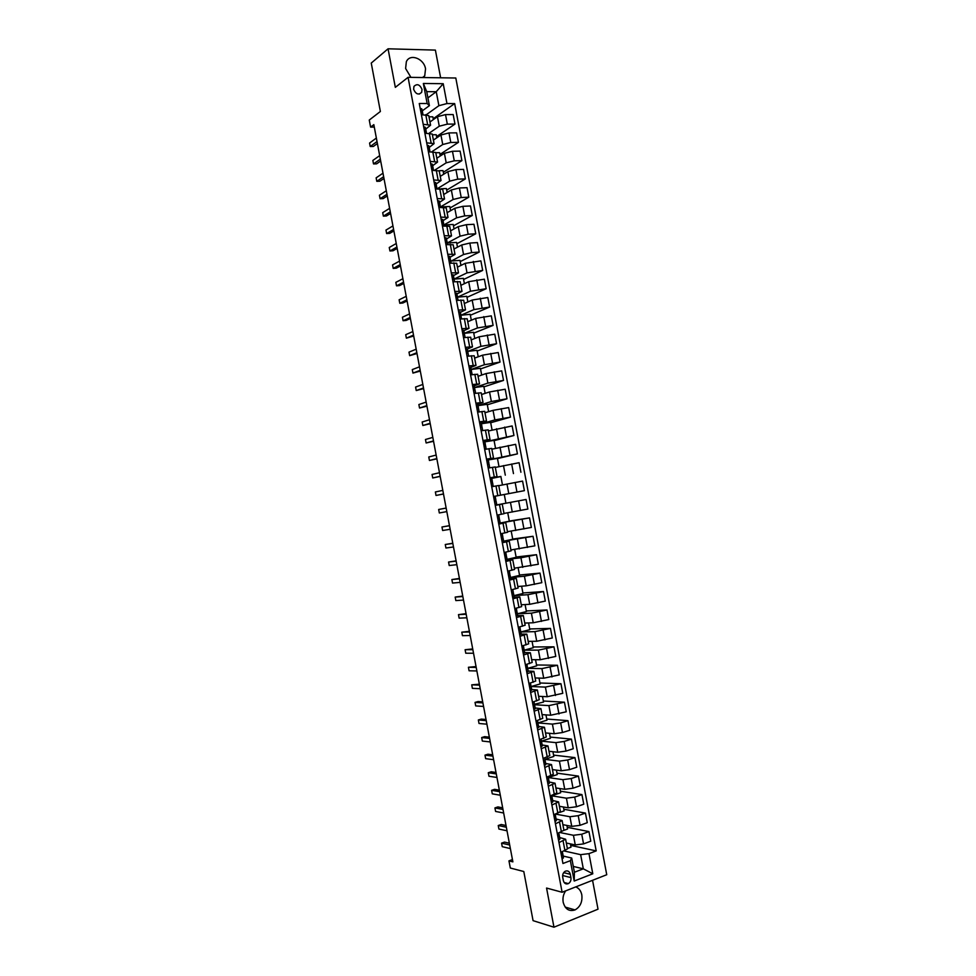 <?xml version="1.0" encoding="UTF-8"?>
<svg xmlns="http://www.w3.org/2000/svg" width="976" height="976" viewBox="0 0 976 976"><rect width="100%" height="100%" fill="white"/><g stroke="black" fill="none" stroke-linecap="round" stroke-linejoin="round"><path stroke-width="1.46" d="M423.572 77.543L424.731 75.835L425.536 68.881C424.035 58.523 409.969 53.168 406.345 61.695L405.613 68.515L410.933 77.36M565.653 890.868C563.335 894.297 562.518 898.091 563.189 902.275C565.177 909.217 569.13 911.767 575.047 909.913C580.317 906.826 582.574 901.812 581.806 894.858C580.927 890.807 578.914 888.16 575.742 886.903M413.629 89.316C415.861 94.257 418.545 95.258 421.669 92.317L422.01 89.389C419.765 84.424 417.081 83.436 413.958 86.4L413.629 89.316M440.627 77.787L435.394 50.105L388.058 48.8L371.246 63.074L380.384 111.484L369.257 120.048L370.587 127.112L374.284 127.075M606.743 874.728L455.804 78.007L408.078 77.324L562.115 892.259L606.743 874.728M562.115 892.259L546.56 888.05L553.965 927.2L598.02 909.181L592.554 880.303M553.965 927.2L533.067 920.649L523.795 871.519L510.314 868.03L508.96 860.869L512.876 861.857L373.832 124.647L370.587 127.112M570.936 877.607L570.313 874.289C569.435 871.324 567.739 870.311 565.214 871.251C563.225 872.556 562.396 874.545 562.713 877.217L563.335 880.547C564.201 883.487 565.885 884.5 568.374 883.609C570.399 882.316 571.253 880.315 570.936 877.607L562.64 875.509M588.979 853.634L592.798 873.788L574.205 881.035L570.362 860.686L571.704 858.026L574.4 872.251L583.319 868.823L580.635 854.659L588.979 853.634L596.202 850.901L454.657 103.59L433.198 118.743M427.915 97.881L436.248 91.72L426.744 91.646L429.391 105.676L427.146 103.529L419.265 103.505L562.945 863.492L570.362 860.686M427.146 103.529L423.352 83.46L443.214 83.704L446.971 103.566L454.657 103.59M388.058 48.8L395.329 87.352L408.078 77.324M512.449 859.588L508.96 860.869M573.302 866.432L583.319 868.823L592.798 873.788M571.704 858.026L563.176 856.074M429.391 105.676L422.279 110.849M423.194 124.306L430.575 125.196L425.731 129.137M426.695 142.85L434.064 143.631L429.184 147.437M430.209 161.406L437.553 162.077L432.649 165.737M433.722 179.974L441.042 180.523L436.101 184.037M437.224 198.531L444.531 198.982L439.566 202.349M440.737 217.111L448.021 217.441L443.031 220.674M444.251 235.68L451.51 235.911L446.483 238.998M447.764 254.272L455.011 254.394L449.948 257.335M451.278 272.865L458.5 272.877L453.413 275.671M454.792 291.458L462.002 291.36L456.878 294.02M458.317 310.063L465.503 309.856L460.343 312.369M461.831 328.668L469.005 328.351L463.807 330.718M465.357 347.285L472.494 346.858L467.26 349.091M468.87 365.915L475.995 365.378L470.725 367.452M472.396 384.544L479.509 383.897L474.19 385.837M475.922 403.173L483.01 402.417L477.545 404.247M479.448 421.815L486.512 420.949L480.363 422.815M482.974 440.469L490.013 439.493L483.144 441.372M486.499 459.123L493.527 458.037L486.609 459.733M490.025 477.789L497.04 476.581L490.086 478.106M499.602 495.32L493.563 496.479L499.602 495.32M495.247 505.422L502.225 504.055L495.222 505.3M498.785 524.1L505.739 522.624L498.699 523.685M502.311 542.778L509.252 541.192L502.176 542.083M505.849 561.468L512.766 559.773L505.653 560.48M509.387 580.159L516.28 578.353L510.143 578.792M512.912 598.861L519.805 596.946L514.108 597.19M516.45 617.576L523.319 615.551L517.646 615.636M519.988 636.291L526.833 634.156L521.147 634.095M523.539 655.018L530.358 652.761L524.649 652.554M527.077 673.745L533.872 671.378L528.15 671.024M530.615 692.472L537.398 690.008L531.652 689.495M534.165 711.223L540.924 708.637L535.153 707.978M537.703 729.963L544.449 727.266L538.654 726.473M541.253 748.726L547.975 745.92L542.156 744.969M544.803 767.478L551.501 764.562L545.657 763.464M548.341 786.253L555.027 783.216L549.159 781.971M551.891 805.029L558.565 801.882L552.66 800.491M555.442 823.805L562.091 820.548L556.161 819.01M558.992 842.593L565.616 839.226L559.675 837.542M564.421 851.035L580.635 854.659M566.336 843.02L575.267 844.935L583.563 843.898L590.773 841.202L588.955 831.589L567.239 827.319M560.09 832.565L573.437 835.285L581.733 834.236L588.955 831.589M562.871 824.659L571.753 826.379L580.049 825.318L587.271 822.695L585.441 813.081L563.823 809.25M555.661 814.118L569.923 816.741L578.219 815.668L585.441 813.081M559.394 806.298L568.239 807.835L576.535 806.749L583.77 804.2L581.94 794.586L560.407 791.194M551.782 795.806L566.422 798.197L574.705 797.099L581.94 794.586M555.93 787.949L564.738 789.303L573.022 788.193L580.256 785.704L578.439 776.091L556.991 773.151M556.418 770.137L557.259 774.578L548.317 777.555L562.92 779.665L571.192 778.543L578.439 776.091M552.453 769.6L561.237 770.772L569.508 769.637L576.767 767.221L574.937 757.608L553.575 755.107M552.928 751.715L553.831 756.437L544.84 759.34L559.407 761.146L567.678 759.987L574.937 757.608M548.988 751.264L557.723 752.252L565.995 751.081L573.266 748.738L571.448 739.125L550.159 737.063M549.451 733.293L550.403 738.307L541.387 741.138L555.905 742.626L564.165 741.443L571.448 739.125M545.523 732.927L554.222 733.732L562.481 732.537L569.764 730.268L567.947 720.654L546.755 719.031M545.962 714.883L546.963 720.178L537.947 722.923L552.404 724.107L560.663 722.899L567.947 720.654M542.058 714.603L550.72 715.225L566.263 711.797L564.445 702.195L543.339 701.012M534.58 704.733L548.902 705.611L564.445 702.195M534.47 704.513L534.323 703.745M538.593 696.291L547.219 696.73L562.774 693.326L560.956 683.737L539.935 682.993M531.139 686.531L545.401 687.104L560.956 683.737M530.968 686.03L530.81 685.164M535.129 677.966L543.717 678.222L559.272 674.88L557.455 665.278L536.519 664.973M535.531 659.703L536.69 665.839L527.687 668.328L541.9 668.609L557.455 665.278M527.479 667.547L527.296 666.596M531.664 659.666L540.216 659.739L555.783 656.421L553.965 646.832L533.116 646.966M532.054 641.317L533.262 647.747L524.258 650.15L538.398 650.126L553.965 646.832M523.978 649.077L523.783 648.027M528.199 641.366L536.727 641.256L552.294 637.987L550.476 628.398L529.712 628.959M528.577 622.932L529.846 629.642L520.818 631.972L534.909 631.643L550.476 628.398M520.489 630.606L520.281 629.471M524.734 623.066L533.225 622.773L548.793 619.54L546.987 609.963L526.308 610.964M525.1 604.559L526.418 611.562L517.378 613.794L531.408 613.172L546.987 609.963M516.999 612.135L516.768 610.915M521.282 604.778L529.736 604.303L545.303 601.106L543.498 591.529L522.904 592.981M521.623 586.198L523.002 593.481L513.949 595.641L527.918 594.701L543.498 591.529M513.51 593.689L513.266 592.371M517.817 586.491L526.235 585.832L541.814 582.684L540.009 573.107L519.5 574.998M518.146 567.837L519.586 575.401L510.509 577.475L524.417 576.23L540.009 573.107M510.021 575.23L509.753 573.839M514.364 568.215L538.325 564.262L536.519 554.697L516.097 557.015M514.681 549.488L516.158 557.333L507.081 559.321L520.928 557.784L536.519 554.697M506.532 556.796L506.251 555.295M510.912 549.952L534.848 545.852L533.03 536.288L512.705 539.045M511.204 531.139L512.742 539.264L503.653 541.18L533.03 536.288M503.043 538.349L502.75 536.776M507.459 531.688L531.359 527.443L529.541 517.878L509.301 521.074M507.74 512.79L509.326 521.208L500.151 523.051L529.541 517.878M499.566 519.915L499.248 518.256M504.006 513.425L527.87 509.045L526.064 499.48L496.723 504.921L526.064 499.48M496.723 504.921L496.15 501.481L494.942 501.701M496.076 501.493L495.747 499.736M493.697 497.211L495.186 496.93L495.076 496.223L524.393 490.66L504.275 494.503M498.76 485.682L522.575 481.095L524.393 490.66M490.965 482.778L492.551 482.986L492.258 481.314M491.709 478.411L500.883 476.544M495.308 467.443L519.098 462.709L520.903 472.262M489.086 464.503L488.781 462.892M499.004 466.601L497.443 458.403L488.256 459.964L517.426 453.889L497.479 458.598M491.855 449.204L515.621 444.324L517.426 453.889M485.584 446.008L485.304 444.495M495.54 448.289L494.039 440.371L484.865 441.847L513.949 435.503L494.088 440.664M488.403 430.977L512.144 425.951L513.949 435.503M482.095 427.512L481.815 426.085M481.449 423.73L494.844 419.924L510.472 417.142L490.696 422.73M484.962 412.75L493.039 410.347L508.667 407.59L510.472 417.142M478.594 409.029L478.338 407.7M488.61 411.665L487.219 404.332L478.02 405.638L491.367 401.514L506.995 398.781L487.305 404.796M481.51 394.524L489.549 391.949L505.19 389.229L506.995 398.781M475.105 390.546L474.861 389.314M485.145 393.365L483.815 386.313L474.604 387.545L487.878 383.117L503.518 380.42L483.913 386.874M478.069 376.321L486.072 373.552L501.713 370.88L503.518 380.42M471.603 372.076L471.396 370.929M471.176 369.44L484.401 364.731L500.041 362.072L480.534 368.952M474.629 358.107L482.595 355.166L498.236 352.531L500.041 362.072M468.114 353.617L467.919 352.556M478.228 356.777L476.996 350.299L467.76 351.372L480.924 346.346L496.564 343.723L477.142 351.043M471.188 339.904L479.118 336.781L494.759 334.182L496.564 343.723M464.625 335.158L464.442 334.182M474.763 338.501L473.592 332.304L464.344 333.304L477.447 327.96L493.1 325.386L473.75 333.145M467.748 321.714L475.641 318.408L491.294 315.858L493.1 325.386M461.136 316.7L460.965 315.821M460.928 315.211L473.97 309.587L489.623 307.05L470.371 315.248M464.308 303.524L472.164 300.047L487.817 297.521L489.623 307.05M457.646 298.253L457.5 297.473M457.512 297.143L470.493 291.226L486.158 288.725L466.979 297.351M460.867 285.346L468.687 281.674L484.352 279.197L486.158 288.725M454.157 279.819L454.035 279.112L467.016 272.865L482.681 270.413L463.6 279.465M457.427 267.168L465.21 263.325L480.875 260.885L482.681 270.413M450.68 261.385L463.551 254.516L471.64 252.613L479.216 252.089L460.221 261.58M453.986 249.002L461.746 244.976L469.834 243.061L477.41 242.573L479.216 252.089M457.488 247.184L456.585 242.414L447.203 243.012L460.074 236.168L468.163 234.24L475.751 233.789L456.829 243.707M450.558 230.836L458.269 226.627L466.357 224.687L473.946 224.273L475.751 233.789M454.035 228.933L453.193 224.456L443.824 224.968L456.609 217.819L464.686 215.879L472.286 215.489L453.45 225.834M447.118 212.683L454.804 208.291L462.88 206.326L470.481 205.973L472.286 215.489M450.595 210.694L449.79 206.497L440.432 206.936L453.132 199.482L461.209 197.518L468.822 197.189L450.07 207.973M443.69 194.529L451.339 189.954L459.403 187.965L467.016 187.685L468.822 197.189M437.126 188.819L449.668 181.158L457.732 179.157L465.357 178.901L446.691 190.113M440.261 176.375L447.862 171.63L455.926 169.617L463.551 169.397L465.357 178.901M434.576 170.239L446.203 162.833L454.267 160.808L461.892 160.613L443.324 172.264M436.821 158.234L444.397 153.305L452.461 151.268L460.099 151.109L461.892 160.613M431.929 151.683L442.738 144.521L450.79 142.472L458.439 142.337L439.944 154.415M433.393 140.105L440.932 134.993L448.984 132.931L456.634 132.846L458.439 142.337M429.208 133.163L439.273 126.209L447.313 124.135L454.975 124.074L436.565 136.579M429.965 121.976L437.468 116.693L445.52 114.595L453.181 114.57L454.975 124.074M426.39 114.668L438.895 105.689L436.248 91.72L443.214 83.704M560.846 852.365L567.459 848.937L565.616 839.226M596.202 850.901L570.655 845.387M570.374 843.886L570.997 847.18L567.385 848.522M557.296 833.577L563.933 830.259L562.091 820.548M566.885 825.44L567.556 829.027L563.933 830.332M563.396 806.993L564.128 810.873L559.895 812.361M553.746 814.789L560.395 811.593L558.565 801.882M559.907 788.559L560.688 792.719L551.782 795.769M550.196 796.013L556.869 792.927L555.027 783.216M546.645 777.238L553.331 774.261L551.501 764.562M543.095 758.474L549.805 755.607L547.975 745.92M539.545 739.723L546.279 736.965L544.449 727.266M536.007 720.971L542.754 718.324L540.924 708.637M542.485 696.486L543.547 702.061L534.201 704.343M532.457 702.22L539.228 699.694L537.398 690.008M539.008 678.088L540.118 683.956L531.127 686.518M528.919 683.481L535.714 681.065L533.872 671.378M525.369 664.754L532.188 662.448L530.358 652.761M521.831 646.027L528.663 643.831L526.833 634.156M518.293 627.312L525.149 625.226L523.319 615.551M514.755 608.597L521.623 606.621L519.805 596.946M511.217 589.894L518.11 588.028L516.28 578.353M507.679 571.192L514.596 569.435L512.766 559.773M504.153 552.501L511.082 550.854L509.252 541.192M500.615 533.811L507.569 532.274L505.739 522.624M497.089 515.133L504.055 513.705L502.225 504.055M505.91 503.152L504.275 494.49L495.076 496.223M502.469 484.926L500.859 476.447L491.648 478.094M491.721 486.743L498.724 485.499L500.542 495.149M488.195 468.077L495.21 466.943L497.04 476.581M484.657 449.424L491.697 448.387L493.527 458.037M492.075 429.977L490.623 422.352L481.449 423.743M481.131 430.77L488.195 429.855L490.013 439.493M477.606 412.128L484.694 411.311L486.512 420.949M474.092 393.487L481.18 392.791L483.01 402.417M481.68 375.065L480.399 368.306L471.176 369.465M470.566 374.857L477.679 374.259L479.509 383.897M467.04 356.228L474.177 355.752L475.995 365.378M463.527 337.611L470.676 337.232L472.494 346.858M471.31 320.226L470.188 314.321L460.928 315.236M460.001 318.993L467.175 318.737L469.005 328.351M467.858 301.95L466.784 296.326L457.512 297.168M456.487 300.388L463.685 300.242L465.503 309.856M464.393 283.687L463.393 278.355L454.035 279.112M452.974 281.783L460.184 281.747L462.002 291.36M460.94 265.435L459.989 260.385L450.619 261.056M449.448 263.191L456.683 263.264L458.5 272.877M445.934 244.61L453.193 244.781L455.011 254.394M442.421 226.029L449.704 226.31L451.51 235.911M438.907 207.449L446.203 207.839L448.021 217.441M447.142 192.467L446.398 188.551L441.237 188.746M435.406 188.88L442.714 189.381L444.531 198.982M443.69 174.24L443.006 170.605L439.115 170.715M431.892 170.312L439.224 170.934L441.042 180.523M440.249 156.014L439.615 152.671L435.784 152.744M428.379 151.756L435.735 152.488L437.553 162.077M436.797 137.799L436.223 134.737L432.392 134.786M424.877 133.212L432.246 134.041L434.064 143.631M446.971 103.566L438.895 105.689M433.356 119.584L432.832 116.815L428.989 116.827M421.376 114.668L428.757 115.607L430.575 125.196M574.4 872.251L574.205 881.035M423.352 83.46L426.744 91.646M562.103 858.99L563.433 857.867L562.469 852.634M561.468 855.684L562.896 855.025L562.603 852.951M509.362 843.203L504.519 842.093L501.579 843.142L509.704 845.021M502.237 846.668L501.579 843.142L502.237 846.668L510.375 848.583M562.359 851.804L562.554 853.231L561.31 854.805M558.565 840.275L559.907 839.201L559.626 837.188M557.943 836.981L559.37 836.359L558.955 834.09M506.019 825.513L501.2 824.5L498.248 825.525L506.349 827.233M498.919 829.051L498.248 825.525L498.919 829.051L507.02 830.796M558.809 833.016L559.028 834.578L557.772 836.103M555.027 821.585L556.369 820.548L556.113 818.644M554.405 818.278L555.832 817.705L555.454 815.558M502.689 807.823L497.894 806.92L494.93 807.921L502.994 809.458M495.601 811.446L494.93 807.921L495.601 811.446L503.665 813.008M555.271 814.252L555.503 815.912L554.234 817.4M551.489 802.882L552.843 801.894L552.611 800.1M550.867 799.588L552.306 799.051L551.94 797.014M499.346 790.145L494.576 789.34L491.611 790.328L499.639 791.682M492.282 793.842L491.611 790.328L492.282 793.842L500.31 795.233M551.745 795.574L551.977 797.27L550.696 798.71M547.963 784.192L549.317 783.252L548.427 778.494M496.015 772.467L491.27 771.772L488.293 772.724L496.284 773.907M488.964 776.249L488.293 772.724L488.964 776.249L496.955 777.469M548.231 776.969L548.451 778.628L547.17 780.019M547.329 780.898L548.78 780.41L548.585 778.811L549.11 781.63M544.425 765.513L545.791 764.611L545.608 763.061L544.925 759.975L543.632 761.341M543.803 762.219L545.267 761.78L545.072 760.243M492.685 754.802L487.951 754.216L484.987 755.143L492.941 756.144M485.645 758.657L484.987 755.143L485.645 758.657L493.612 759.706M540.899 746.835L542.278 745.981L541.387 741.443M540.277 743.541L541.741 743.151L541.57 741.723M489.354 737.148L484.645 736.648L481.668 737.551L489.586 738.393M482.327 741.065L481.668 737.551L482.327 741.065L490.257 741.943M541.241 739.979L541.399 741.357L540.106 742.663M537.361 728.169L538.752 727.352L538.593 725.998M536.739 724.875L538.215 724.521L537.813 722.887M486.024 719.483L481.327 719.105L478.35 719.971L486.243 720.642M479.021 723.484L478.35 719.971L479.021 723.484L486.914 724.192M537.727 721.41L537.874 722.74L536.58 723.997M533.835 709.503L535.226 708.735L534.567 704.709L535.104 707.539M482.693 701.842L478.02 701.549L475.044 702.403L482.888 702.891M475.702 705.916L475.044 702.403L475.702 705.916L483.559 706.441M534.238 702.952L534.018 701.768L534.36 704.123L533.042 705.343M533.213 706.221L534.702 705.904L534.567 704.721M530.31 690.849L531.713 690.117L530.505 685.811M479.362 684.188L471.725 684.835L479.545 685.152M472.384 688.348L471.725 684.835L472.384 688.348L480.216 688.702M530.724 684.396L530.834 685.506L529.517 686.677M529.687 687.555L531.176 687.287L531.078 686.213L531.603 689.032M526.784 672.208L528.199 671.512L527.577 667.694L526.711 667.303M476.044 666.559L468.419 667.279L476.203 667.425M469.078 670.78L468.419 667.279L469.078 670.78L476.874 670.963M527.235 665.9L525.991 668.035M526.162 668.914L527.662 668.682L527.577 667.718L528.101 670.524M523.258 653.554L524.673 652.92L524.6 651.992M521.843 646.1L522.916 645.746M522.636 650.272L524.149 650.089L522.807 648.833M472.713 648.918L465.101 649.723L472.86 649.687M465.772 653.225L465.101 649.723L465.772 653.225L473.531 653.237M523.746 647.442L523.392 645.612L523.807 648.308L522.465 649.394M519.732 634.925L521.111 633.509M518.329 627.47L519.732 626.946M519.11 631.631L520.623 631.496L520.574 630.716L519.086 630.423M469.395 631.301L461.794 632.167L469.517 631.972M462.453 635.681L461.794 632.167L462.453 635.681L470.188 635.51M520.245 628.959L519.854 626.909L520.293 629.715L518.951 630.752M516.206 616.295L517.609 615.026M514.803 608.841L516.243 608.231M515.596 613.001L517.109 612.916L517.085 612.233L515.45 612.025M466.064 613.672L458.488 614.624L466.174 614.246M459.147 618.137L458.488 614.624L459.147 618.137L466.845 617.796M516.743 610.451L515.426 612.123M512.693 597.666L514.132 597.153L513.596 593.762L511.924 593.628M511.278 590.224L512.729 589.528M462.746 596.055L455.182 597.08L462.831 596.543M455.841 600.594L455.182 597.08L455.841 600.594L463.502 600.081M513.254 591.981L512.79 589.516L513.266 592.542L511.9 593.506M512.071 594.384L513.596 593.774L514.12 596.58M509.167 579.049L510.631 578.097L510.094 575.291L508.447 575.242M507.764 571.607L509.228 570.838L509.765 573.522L508.386 574.888M459.428 578.451L451.876 579.549L459.489 578.829M452.535 583.062L451.876 579.549L452.535 583.062L460.16 582.379M508.545 575.767L510.106 575.303L510.631 578.109M505.653 560.431L507.142 559.626L506.605 556.832L504.982 556.869M504.25 552.989L505.495 552.209M505.031 557.15L506.605 556.832M456.097 560.846L448.57 562.03L456.158 561.139M449.228 565.531L448.57 562.03L449.228 565.531L456.829 564.677M506.276 555.063L505.739 552.257L506.239 555.405L504.86 556.283M502.14 541.826L503.653 541.18L503.116 538.374L501.505 538.496M500.725 534.397L502.25 533.799L500.639 533.945M452.779 543.242L445.263 544.498L452.815 543.437M445.934 548.012L445.263 544.498L445.934 548.012L453.486 546.975M502.786 536.605L502.25 533.799L502.786 536.617L501.347 537.678M501.518 538.545L503.116 538.386L503.653 541.192M498.614 523.234L500.163 522.733L499.627 519.927L498.138 520.11M497.211 515.792L498.773 515.352L497.174 515.572M449.46 525.649L441.969 526.991L449.485 525.747M442.628 530.493L441.969 526.991L442.628 530.493L450.156 529.285M499.297 518.158L498.773 515.352L499.297 518.158L497.833 519.073M497.992 519.952L499.627 519.927L500.163 522.733M495.1 504.641L496.589 504.348L496.15 501.493L496.674 504.287M495.71 499.749L495.186 496.93L495.808 499.712L494.32 500.481M439.322 512.973L438.663 509.472L446.142 508.069L438.663 509.472L439.322 512.973L446.813 511.607M494.478 501.359L496.052 501.53M491.587 486.06L493.185 485.853L491.611 486.207M490.184 478.618L491.794 478.472L492.319 481.278L490.952 481.571L492.319 481.278L491.794 478.484M492.66 483.047L493.075 485.804M443.482 493.929L436.028 495.466L435.369 491.965L442.811 490.391M443.494 494.002L436.028 495.466L435.369 491.965M488.073 467.48L489.708 467.419L488.146 467.858M486.67 460.05L488.171 459.855L488.842 462.844L487.292 463.319L488.842 462.856L488.305 460.05M489.171 464.613L489.574 467.26M440.152 476.251L432.722 477.972L432.063 474.47L439.481 472.726M487.451 464.198L489.037 464.454M440.176 476.422L432.722 477.972L432.063 474.47M484.56 448.899L486.072 448.74L485.536 449.277M483.157 441.469L484.828 441.628L485.353 444.422L483.779 444.751M485.694 446.191L486.072 448.74M436.809 458.586L429.428 460.477L428.769 456.975L436.15 455.06M483.815 444.971L485.353 444.434L484.828 441.628M483.95 445.629L485.536 445.922M436.87 458.854L429.428 460.477L428.769 456.975M481.058 430.331L482.717 430.526M479.655 422.913L481.168 422.803L481.876 426L480.265 426.183M482.205 427.769L482.571 430.209M433.478 440.932L426.134 442.982L425.463 439.493L432.819 437.394M480.351 426.634L481.876 426.012L481.339 423.218M480.436 427.061L482.034 427.39M433.551 441.286L426.134 442.982L425.463 439.493M477.545 411.774L479.155 411.896M476.142 404.345L477.862 404.796L478.386 407.59L476.764 407.626M478.728 409.359L479.07 411.689M430.148 423.279L422.828 425.499L422.169 422.01L429.489 419.741M476.886 408.297L478.386 407.59M476.922 408.493L478.533 408.883M430.233 423.73L422.828 425.499L422.169 422.01M474.031 393.218L475.605 393.279M472.628 385.801L474.385 386.411M475.239 390.949L475.568 393.182M426.829 405.626L419.534 408.029L418.875 404.528L426.158 402.1M475.031 390.363L473.421 389.949L474.702 388.594L473.25 389.07M426.927 406.175L419.534 408.029L418.875 404.528M470.53 374.674L472.055 374.662L471.542 371.868L472.164 374.65L471.762 372.551M469.127 367.257L470.908 368.001L471.432 370.782L471.201 370.087L469.749 370.526M423.499 387.984L416.24 390.546L415.581 387.057L422.828 384.446M470.103 371.612L471.432 370.782M469.907 371.392L471.542 371.868M423.621 388.619L416.24 390.546L415.581 387.057M467.028 356.13L468.297 356.081M465.625 348.713L467.175 348.786L467.431 349.628M468.285 354.154L468.541 356.045M420.168 370.343L412.946 373.088L412.287 369.587L419.509 366.817M466.821 353.214L467.955 352.409L467.699 351.592L466.235 351.982M466.406 352.861L468.041 353.361M420.314 371.075L412.946 373.088L412.287 369.587M462.112 330.181L463.673 330.291L463.954 331.23L464.478 333.999L464.21 333.097L462.734 333.45M464.808 335.768L465.027 337.44M416.85 352.714L409.652 355.63L408.993 352.129L416.179 349.188M463.71 334.731L464.478 333.999M462.905 334.317L464.539 334.878M416.996 353.544L409.652 355.63L408.993 352.129M458.61 311.649L460.184 311.808L460.477 312.82L461.001 315.651L460.709 314.614L459.232 314.919M459.403 315.797L461.343 317.42M413.519 335.085L406.37 338.172L405.711 334.683L412.86 331.559M413.69 336.012L406.37 338.172L405.711 334.683M455.109 293.129L456.683 293.325L457 294.447L457.537 297.277L457.219 296.143L455.731 296.399M457.854 299.01L458 300.254M410.201 317.468L403.076 320.714L402.417 317.224L409.53 313.943M455.89 297.277L457.549 297.912M410.384 318.481L406.15 320.421L403.076 320.714L402.417 317.224M451.607 274.622L453.193 274.854L453.535 276.135M454.389 280.637L454.487 281.661M454.34 280.929L453.315 281.759M406.87 299.852L399.782 303.28L399.123 299.791L406.211 296.326M453.913 279.307L453.73 277.66L452.23 277.879M452.4 278.758L454.06 279.441M407.09 300.962L402.868 302.999L399.782 303.28L399.123 299.791M448.118 256.115L449.704 256.395L450.058 257.774M448.899 260.25L450.57 260.97L451.058 263.081M403.552 282.235L396.5 285.834L395.841 282.345L402.893 278.721M450.509 260.885L450.229 259.201L448.728 259.372M403.783 283.443L399.587 285.578L396.5 285.834L395.841 282.345M444.617 237.607L446.215 237.937L447.118 242.194L446.74 240.743L445.227 240.877M445.398 241.743L447.081 242.512L447.447 243.976M400.233 264.63L393.206 268.4L392.559 264.911L399.574 261.117M447.069 242.499L446.581 239.364M400.477 265.936L396.305 268.168L393.206 268.4L392.559 264.911M441.115 219.112L442.726 219.478L443.128 221.076L443.653 223.846L443.25 222.284L441.738 222.382M441.896 223.248L443.592 224.053L443.982 225.627M396.915 247.038L389.924 250.978L389.265 247.489L396.244 243.512M397.171 248.441L393.023 250.771L389.924 250.978L389.265 247.489M437.626 200.629L439.237 201.032L439.651 202.74M440.505 207.217L440.103 205.607L440.432 207.376M393.596 229.445L386.642 233.557L385.984 230.068L392.925 225.932M440.152 205.814L439.761 203.838L438.236 203.886M438.407 204.753L440.103 205.607M393.877 230.934L389.741 233.374L386.642 233.557L385.984 230.068M434.125 182.146L435.747 182.597L436.187 184.379L436.711 187.16L436.284 185.403L434.747 185.403M390.278 211.853L383.361 216.135L382.702 212.658L389.619 208.339M436.687 187.49L436.174 184.33M434.906 186.27L436.614 187.172L437.016 188.819M390.583 213.451L386.459 215.977L383.361 216.135L382.702 212.658M430.636 163.663L432.258 164.163L432.722 166.079M386.96 194.273L380.079 198.726L379.42 195.249L386.301 190.759M433.234 169.165L432.795 166.969L431.246 166.92M431.416 167.799L433.124 168.738L433.503 170.275M387.277 195.956L383.178 198.592L380.079 198.726L379.42 195.249M427.146 145.192L428.781 145.729L429.782 150.511L429.306 148.535L427.756 148.45M383.641 176.705L376.797 181.316L376.138 177.839L382.982 173.191M429.22 151.744L429.757 150.914M427.927 149.328L429.647 150.304L429.989 151.731M383.983 178.474L379.896 181.219L376.797 181.316L376.138 177.839M423.657 126.734L425.292 127.319L426.317 132.199L425.829 130.113L424.267 129.991M380.335 159.137L373.515 163.919L372.856 160.442L379.676 155.623M424.438 130.857L426.158 131.882L426.475 133.187M380.689 161.003L376.626 163.846L373.515 163.919L372.856 160.442M420.168 108.275L421.815 108.897L422.34 111.13M377.017 141.569L370.233 146.522L369.575 143.045L376.358 138.055M422.852 114.229L422.34 111.703L421.29 111.142M420.937 112.399L422.962 114.668M377.395 143.533L373.344 146.473L370.233 146.522L369.575 143.045M573.437 835.285L575.267 844.935M569.923 816.741L571.753 826.379M566.422 798.197L568.239 807.835M562.92 779.665L564.738 789.303M559.407 761.146L561.237 770.772M555.905 742.626L557.723 752.252M552.404 724.107L554.222 733.732M548.902 705.611L550.72 715.225M545.401 687.104L547.219 696.73M541.9 668.609L543.717 678.222M538.398 650.126L540.216 659.739M534.909 631.643L536.727 641.256M531.408 613.172L533.225 622.773M527.918 594.701L529.736 604.303M524.417 576.23L526.235 585.832M520.928 557.784L522.746 567.373M517.439 539.325L519.256 548.927M513.949 520.879L515.767 530.48M510.46 502.445L512.278 512.034M506.971 484.011L508.789 493.6M503.482 465.589L505.3 475.166M500.005 447.167L501.81 456.744M496.516 428.757L498.333 438.334M493.039 410.347L494.844 419.924M489.549 391.949L491.367 401.514M486.072 373.552L487.878 383.117M482.595 355.166L484.401 364.731M479.118 336.781L480.924 346.346M475.641 318.408L477.447 327.96M472.164 300.047L473.97 309.587M468.687 281.674L470.493 291.226M465.21 263.325L467.016 272.865M461.746 244.976L463.551 254.516M458.269 226.627L460.074 236.168M454.804 208.291L456.609 217.819M451.339 189.954L453.132 199.482M447.862 171.63L449.668 181.158M444.397 153.305L446.203 162.833M440.932 134.993L442.738 144.521M437.468 116.693L439.273 126.209M581.733 834.236L583.563 843.898M563.128 841.068L564.97 850.828M559.577 822.329L561.432 832.077M578.219 815.668L580.049 825.318M556.039 803.577L557.882 813.325M574.705 797.099L576.535 806.749M552.501 784.85L554.344 794.586M571.192 778.543L573.022 788.193M548.951 766.123L550.793 775.859M567.678 759.987L569.508 769.637M545.413 747.396L547.255 757.132M564.165 741.443L565.995 751.081M541.875 728.682L543.717 738.417M560.663 722.899L562.481 732.537M538.337 709.979L540.179 719.702M557.15 704.367L558.98 714.005M534.799 691.276L536.641 701M553.648 685.835L555.466 695.473M531.261 672.574L533.103 682.297M550.135 667.316L551.965 676.954M527.735 653.883L529.565 663.607M546.633 648.808L548.451 658.434M524.197 635.205L526.04 644.916M543.132 630.301L544.95 639.914M520.659 616.527L522.502 626.238M539.63 611.793L541.448 621.419M517.134 597.861L518.976 607.56M536.129 593.298L537.947 602.912M513.608 579.195L515.438 588.894M532.628 574.803L534.445 584.417M510.082 560.529L511.912 570.24M529.126 556.32L530.944 565.934M506.544 541.887L508.386 551.574M525.637 537.849L527.455 547.451M503.018 523.234L504.86 532.933M522.136 519.378L523.953 528.98M499.492 504.604L501.335 514.291M518.634 500.908L520.452 510.509M495.979 485.963L497.809 495.649M515.145 482.449L516.963 492.05M492.453 467.345L494.283 477.02M511.656 464.003L513.474 473.592M488.927 448.716L490.757 458.403M508.167 445.556L509.972 455.145M485.414 430.111L487.244 439.786M504.665 427.122L506.483 436.699M481.888 411.506L483.718 421.181M501.176 408.688L502.994 418.265M478.374 392.901L480.204 402.576M497.699 390.254L499.505 399.843M474.861 374.308L476.691 383.971M494.21 371.832L496.015 381.409M471.347 355.715L473.177 365.378M490.721 353.422L492.538 362.999M467.833 337.135L469.651 346.797M487.231 335.012L489.049 344.589M464.32 318.566L466.138 328.217M483.754 316.614L485.56 326.179M460.806 299.998L462.636 309.648M480.265 298.217L482.083 307.782M457.293 281.43L459.123 291.08M476.788 279.819L478.594 289.384M453.791 262.873L455.609 272.524M473.311 261.446L475.117 270.999M450.278 244.329L452.108 253.967M469.834 243.061L471.64 252.613M446.776 225.785L448.594 235.423M466.357 224.687L468.163 234.24M443.263 207.241L445.093 216.879M462.88 206.326L464.686 215.879M439.761 188.71L441.579 198.348M459.403 187.965L461.209 197.518M436.26 170.19L438.078 179.816M455.926 169.617L457.732 179.157M432.758 151.67L434.576 161.296M452.461 151.268L454.267 160.808M429.257 133.163L431.075 142.789M448.984 132.931L450.79 142.472M425.756 114.656L427.573 124.281M445.52 114.595L447.313 124.135M563.689 872.642L570.313 874.289M562.615 853.012L563.14 855.83M562.896 855.025L563.433 857.867M562.286 851.828L562.554 853.231M559.102 834.456L559.638 837.274M559.37 836.359L559.907 839.201M558.736 833.053L559.028 834.578M555.832 817.705L556.369 820.548M555.185 814.277L555.503 815.912M552.087 797.355L552.623 800.174M552.306 799.051L552.843 801.894M551.635 795.513L551.977 797.27M548.78 780.41L549.317 783.252M548.097 776.762L548.451 778.628M545.084 760.28L545.608 763.098M545.267 761.78L545.791 764.611M541.57 741.76L542.107 744.578M541.741 743.151L542.278 745.981M541.009 739.259L541.399 741.357M537.556 720.495L537.739 721.459L537.556 720.495M538.215 724.521L538.752 727.352M537.459 720.52L537.874 722.74M534.702 705.904L535.226 708.735M533.921 701.793L534.36 704.123M530.468 683.041L530.737 684.444L530.468 683.041M531.176 687.287L531.713 690.117M530.383 683.066L530.834 685.506M526.93 664.327L527.235 665.937L526.93 664.327M527.662 668.682L528.199 671.512M526.845 664.351L527.321 666.901M524.149 650.089L524.673 652.92M523.307 645.636L523.807 648.308M520.586 630.728L521.111 633.546L520.574 630.716M520.623 631.496L521.16 634.327M519.769 626.934L520.293 629.715M517.085 612.245L517.622 615.063L517.085 612.245M516.328 608.207L516.755 610.476L516.328 608.207M517.109 612.916L517.646 615.734M516.243 608.304L516.78 611.122M513.596 594.335L514.132 597.153M512.729 589.724L513.266 592.542M510.094 575.755L510.619 578.585M509.216 571.155L509.753 573.973M506.605 556.845L507.142 559.651M506.581 557.186L507.117 560.017M505.702 552.587L506.239 555.405M503.067 538.63L503.604 541.448M502.201 534.031L502.725 536.849M499.566 520.074L500.09 522.892M498.687 515.474L499.224 518.293M491.672 478.386L492.209 481.205M488.171 459.855L488.708 462.673M484.669 441.323L485.206 444.141M481.168 422.803L481.705 425.621M477.667 404.284L478.203 407.102M474.165 385.776L474.702 388.594M470.664 367.281L471.201 370.087M467.419 349.591L467.955 352.385L467.431 349.615M467.175 348.786L467.699 351.592M463.673 330.291L464.21 333.097M460.477 312.82L461.001 315.614M461.05 316.395L461.514 318.847M460.184 311.808L460.709 314.614M457 294.447L457.524 297.241M456.683 293.325L457.219 296.143M454.06 278.892L453.535 276.11L454.047 278.868M453.193 274.854L453.73 277.66M450.046 257.725L450.583 260.507L450.058 257.749M450.57 260.97L450.973 263.081M449.704 256.395L450.229 259.201M447.081 242.512L447.459 244.512M446.215 237.937L446.74 240.743M443.116 221.015L443.641 223.797M443.592 224.053L443.946 225.944M442.726 219.478L443.25 222.284M439.639 202.666L440.164 205.46M439.237 201.032L439.761 203.838M436.614 187.172L436.931 188.819M435.747 182.597L436.284 185.403M432.71 166.005L433.234 168.787M433.124 168.738L433.417 170.275M432.258 164.163L432.795 166.969M429.245 147.681L429.769 150.463M429.647 150.304L429.916 151.731M428.781 145.729L429.306 148.535M425.78 129.357L426.305 132.138M426.158 131.882L426.402 133.187M425.292 127.319L425.829 130.113M422.315 111.044L422.84 113.826M422.681 113.46L422.901 114.668M421.815 108.897L422.34 111.703M422.547 77.531L424.731 75.835M565.189 907.094L575.047 909.913M419.351 94.062L421.669 92.317M564.152 882.511L568.374 883.609M559.626 837.225L559.089 834.395M552.611 800.125L552.074 797.307M509.765 573.522L509.252 570.838M495.808 499.712L495.283 496.918M478.399 407.602L477.862 404.808M471.432 370.807L470.908 368.001M464.478 334.024L463.954 331.23M451.071 263.081L450.924 262.312M440.176 205.497L439.651 202.715M433.246 168.836L432.722 166.054M422.852 113.887L422.327 111.105"/></g></svg>
